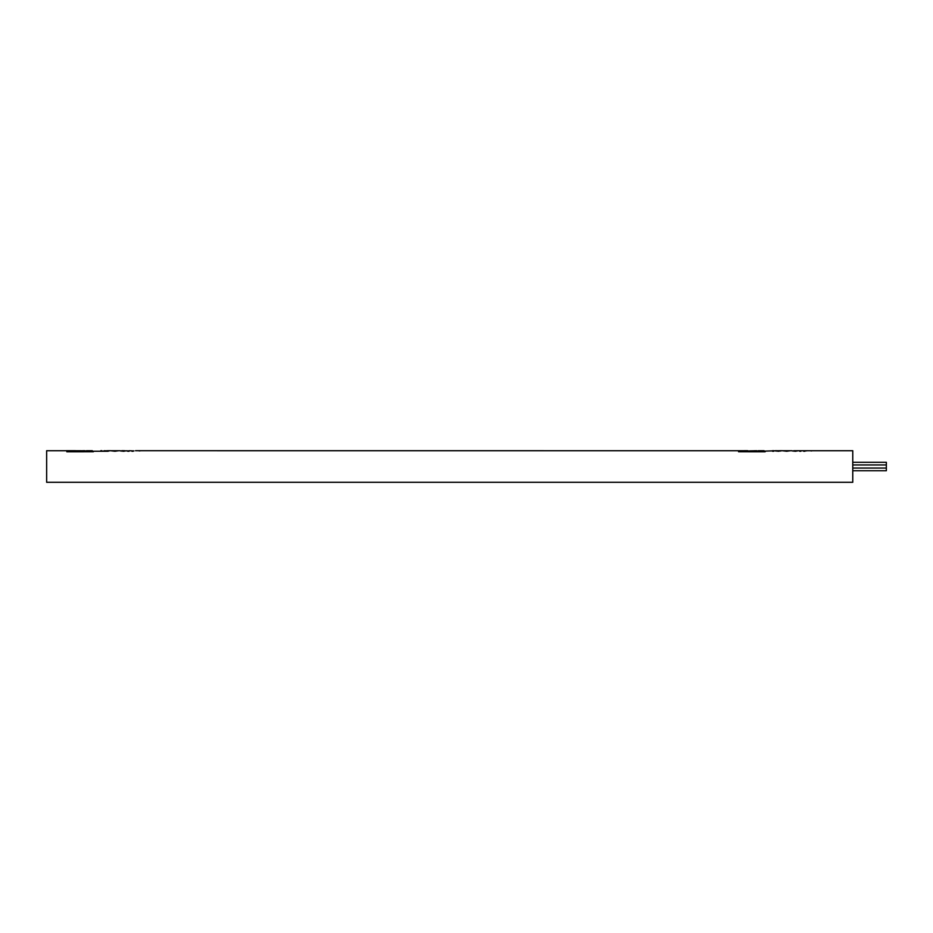 <?xml version="1.0" encoding="UTF-8"?>
<svg xmlns="http://www.w3.org/2000/svg" width="933" height="933" viewBox="0 0 933 933"><rect width="100%" height="100%" fill="white"/><g stroke="black" fill="none" stroke-linecap="round" stroke-linejoin="round"><path stroke-width="1.4" d="M852.762 462.29L886.35 462.29L886.35 470.733L852.762 470.733M793.691 450.721L852.762 450.721L852.762 482.291L46.65 482.291L46.65 450.721L66.418 450.732M66.814 451.77L93.393 451.747M780.769 451.012L775.591 450.709L780.455 450.802L778.763 451.245M775.381 450.931L778.763 451.257M790.379 450.721L782.46 450.721L790.379 450.721L786.787 451.245M782.46 450.732L786.787 451.257M803.686 451.257L804.852 451.245L803.686 451.257M799.674 451.257L800.829 451.245L799.674 451.257M797.983 450.709L796.712 450.791M792.28 450.907L795.452 451.257M742.633 451.339C736.848 450.686 736.848 450.662 742.621 451.257L747.17 450.709L738.178 450.732M765.153 451.77L738.574 451.747M747.939 451.001L753.572 451.14C756.488 450.919 756.908 450.791 754.844 450.732M761.153 451.339C755.368 450.686 755.357 450.662 761.141 451.257L776.116 450.732M756.092 450.721L756.686 450.732M118.619 450.721L110.7 450.721L118.619 450.721L115.027 451.245M110.7 450.732L115.027 451.257M89.393 451.339C83.608 450.686 83.597 450.662 89.381 451.257L108.053 451.234L104.356 450.732M103.621 450.931L107.003 451.257M70.873 451.339C65.088 450.686 65.088 450.662 70.861 451.257L75.41 450.709L66.348 450.709L84.46 450.779M129.325 450.721L133.967 450.919M131.926 451.257L133.092 451.245L131.926 451.257M127.914 451.257L129.069 451.245L127.914 451.257M84.332 450.721L84.926 450.732M83.9 450.709L76.179 450.989L81.812 451.14C84.728 450.919 85.148 450.791 83.084 450.732M124.952 450.791L120.94 451.012L124.602 450.721M120.52 450.907L123.692 451.257M754.669 450.779L749.537 450.884M779.498 450.721L780.559 450.709M779.603 450.966L776.116 450.721M782.46 450.709L778.53 450.721M797.983 450.779L795.452 451.245M807.29 450.709L805.727 450.919M811.64 450.919L810.066 450.709M135.53 450.709L747.939 450.721M772.536 450.709L773.69 450.709M772.536 451.245L773.69 451.245M82.909 450.779L77.777 450.884M110.7 450.709L106.77 450.721M100.776 450.709L101.93 450.709M100.776 451.245L101.93 451.245M107.738 450.721L108.799 450.709M107.843 450.966L104.356 450.721M109.009 451.012L107.003 451.245M139.88 450.919L138.306 450.709M126.223 450.721L127.914 451.245M127.914 450.709L129.069 451.245M126.223 450.779L123.692 451.245M124.847 450.721L121.687 450.709M852.762 464.961L886.35 464.961M852.762 468.051L886.35 468.051M111.925 450.721L120.31 450.721M783.685 450.721L792.07 450.721M758.237 450.721L764.057 450.721M739.729 450.721L745.549 450.721M67.969 450.721L73.789 450.721M86.477 450.721L92.297 450.721"/></g></svg>
